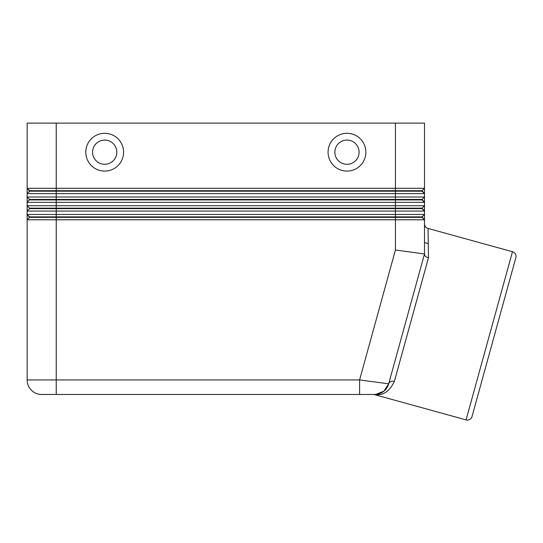 <?xml version="1.0" encoding="UTF-8"?>
<svg xmlns="http://www.w3.org/2000/svg" width="543" height="543" viewBox="0 0 543 543"><rect width="100%" height="100%" fill="white"/><g stroke="black" fill="none" stroke-linecap="round" stroke-linejoin="round"><path stroke-width="0.81" d="M27.15 188.292L29.573 191.197L395.426 191.197L395.426 190.715L422.081 190.715L424.504 188.292L424.504 123.112L395.426 123.112L395.426 188.292L27.15 188.292L27.15 193.62L424.504 193.62L424.504 188.292L395.426 188.292L395.426 190.715L29.573 190.715L27.15 188.292L27.15 123.112L395.426 123.112M29.573 191.197L27.15 193.62L27.15 197.014L29.573 199.437L422.081 199.437L424.504 197.014L395.426 197.014L395.426 191.197L422.081 191.197L424.504 193.62L422.081 190.715M29.573 199.919L395.426 199.919L395.426 197.014L27.15 197.014L29.573 199.437L27.15 202.342L424.504 202.342L424.504 205.736L422.081 208.159L395.426 208.159L395.426 211.064L424.504 211.064L424.504 205.736L27.15 205.736L27.15 211.064L395.426 211.064L395.426 214.458L27.15 214.458L27.15 219.786L424.504 219.786L424.504 214.458L395.426 214.458L395.426 216.881L29.573 216.881L27.15 214.458L27.15 211.064L29.573 208.641L422.081 208.641L424.504 211.064L424.504 214.458L422.081 216.881L395.426 216.881L395.426 217.363L422.081 217.363L424.504 219.786L424.504 253.948L388.679 383.806L359.588 379.937L56.228 379.937L56.228 394.476L359.588 394.476L359.588 379.937L395.426 250.011L424.504 253.948M27.15 197.014L27.15 205.736L29.573 208.159L27.15 205.736M29.573 208.641L29.573 208.159L395.426 208.159L395.426 199.919L422.081 199.919L424.504 202.342L424.504 193.62M27.15 214.458L29.573 217.363L395.426 217.363L395.426 250.011M29.573 217.363L27.15 219.786L27.15 379.937A14.539 14.539 0 0 0 41.689 394.476L56.228 394.476M346.97 140.074A12.116 12.116 0 0 0 334.855 152.189A12.116 12.116 0 0 0 346.97 164.305A12.116 12.116 0 0 0 359.086 152.189A12.116 12.116 0 0 0 346.97 140.074A12.116 12.116 0 0 0 334.855 152.189A12.116 12.116 0 0 0 346.97 164.305A12.116 12.116 0 0 0 359.086 152.189A12.116 12.116 0 0 0 346.97 140.074M346.97 171.086A18.896 18.896 0 0 1 328.074 152.189A18.896 18.896 0 0 1 346.97 133.293A18.896 18.896 0 0 1 365.867 152.189A18.896 18.896 0 0 1 346.97 171.086M104.684 171.086A18.896 18.896 0 0 1 85.78 152.189A18.896 18.896 0 0 1 104.684 133.293A18.896 18.896 0 0 1 123.58 152.189A18.896 18.896 0 0 1 104.684 171.086M104.684 164.305A12.116 12.116 0 0 1 92.568 152.189A12.116 12.116 0 0 1 104.684 140.074A12.116 12.116 0 0 1 116.799 152.189A12.116 12.116 0 0 1 104.684 164.305M515.205 260.016L472.681 414.166M394.374 381.39L428.475 257.769L428.06 228.433L512.47 251.721A4.846 4.846 0 0 1 515.85 257.681L472.037 416.501A4.846 4.846 0 0 1 466.077 419.888L374.602 394.652L375.946 394.666C383.643 395.399 389.786 390.967 394.374 381.39A4.846 3.842 15.4 0 0 388.679 383.806A14.539 14.539 0 0 1 383.473 391.503C385.822 389.84 387.559 387.274 388.679 383.806C386.392 390.492 381.722 394.048 374.663 394.476A4.846 4.595 -90 0 1 375.946 394.666M384.743 390.417L383.568 391.428M424.504 242.531L428.271 243.576L428.06 228.44M377.256 394.245L375.729 394.435L377.256 394.245L383.473 391.503A14.539 14.539 0 0 1 374.663 394.476C372.871 394.476 372.871 394.476 374.663 394.476L359.588 394.476L374.663 394.476A14.539 14.539 0 0 0 388.679 383.806L383.915 391.157L375.783 394.428M428.475 257.769C426.011 257.158 424.687 255.984 424.504 254.246M383.439 391.53L380.093 393.424M379.109 393.784L376.991 394.286M422.081 216.881L424.504 219.786M422.081 208.159L424.504 211.064M424.504 202.342L422.081 199.437M27.15 379.937L56.228 379.937L56.228 123.112M31.406 390.22A14.539 14.539 0 0 0 41.689 394.476M512.47 251.721L466.077 419.888M383.473 391.503A14.539 14.539 0 0 1 374.663 394.476A14.539 14.539 0 0 0 383.473 391.503M374.602 394.652L373.312 394.476M428.033 228.535C425.814 227.768 424.64 226.221 424.504 223.879"/></g></svg>
